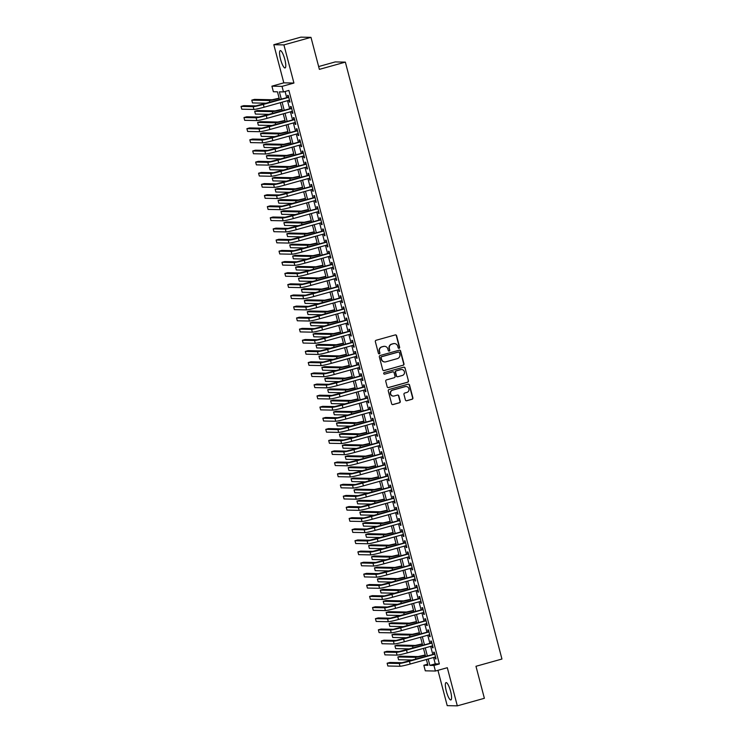<?xml version="1.0" encoding="UTF-8"?>
<svg xmlns="http://www.w3.org/2000/svg" width="743" height="743" viewBox="0 0 743 743"><rect width="100%" height="100%" fill="white"/><g stroke="black" fill="none" stroke-linecap="round" stroke-linejoin="round"><path stroke-width="1.11" d="M399.093 348.309A0.789 0.771 91.2 0 0 399.641 347.334L396.595 335.725A1.133 1.096 91.2 0 0 395.239 334.926L376.116 340.266A1.133 1.096 91.2 0 0 375.345 341.65L378.391 353.269A0.789 0.771 91.2 0 0 379.339 353.826A0.789 0.771 91.2 0 0 379.877 352.851L379.487 351.346A3.622 3.52 91.2 0 1 381.967 346.897L383.555 346.461A3.622 3.52 91.2 0 1 387.874 349.006L388.273 350.51A0.789 0.771 91.2 0 0 389.211 351.067A0.789 0.771 91.2 0 0 389.759 350.092L389.36 348.588A3.622 3.52 91.2 0 1 391.849 344.148L393.437 343.703A3.622 3.52 91.2 0 1 397.756 346.247L398.155 347.752A0.789 0.771 91.2 0 0 399.093 348.309M398.74 348.318A0.789 0.771 91.2 0 0 399.363 347.334L396.316 335.715A1.133 1.096 91.2 0 0 395.415 334.889M378.986 353.835A0.789 0.771 91.2 0 0 379.608 352.841L379.487 351.346M388.858 351.077A0.789 0.771 91.2 0 0 389.481 350.092L389.36 348.588M450.592 691.315A9 2.043 -105.6 0 0 446.041 682.603A9 2.043 -105.6 0 0 446.329 691.231A9 2.043 -105.6 0 0 450.88 699.943A9 2.043 -105.6 0 0 450.592 691.315M284.792 59.319A9 2.043 -105.6 0 0 280.25 50.608A9 2.043 -105.6 0 0 280.538 59.236A9 2.043 -105.6 0 0 285.08 67.947A9 2.043 -105.6 0 0 284.792 59.319M405.409 399.957A1.133 1.096 91.2 0 0 406.755 400.756L412.114 399.251A1.133 1.096 91.2 0 0 412.894 397.867L409.514 384.967A1.133 1.096 91.2 0 0 408.158 384.168L389.035 389.508A1.133 1.096 91.2 0 0 388.264 390.892L391.645 403.793A1.133 1.096 91.2 0 0 393.001 404.591L399.474 402.78A1.133 1.096 91.2 0 0 400.254 401.396L398.805 395.87A1.133 1.096 91.2 0 0 397.459 395.081L394.245 395.973A3.028 2.944 91.2 0 1 390.549 393.418A3.028 2.944 91.2 0 1 392.703 390.121L405.297 386.611A3.028 2.944 91.2 0 1 408.984 389.165A3.028 2.944 91.2 0 1 406.83 392.462L404.731 393.047A1.133 1.096 91.2 0 0 403.96 394.44L405.409 399.957M433.587 657.499L435.259 663.87L439.354 663.954L433.949 665.459L435.407 671.031L425.293 670.827L423.835 665.254L427.931 665.338L426.398 659.505M310.983 37.354L283.919 44.905L273.814 44.701L300.869 37.15L310.983 37.354L319.379 69.368L345.356 62.124L501.952 659.032L475.975 666.285L484.371 698.299L457.316 705.85L447.314 667.706L435.407 671.031M273.814 44.701L283.817 82.844L293.931 83.049L283.919 44.905M293.931 83.049L282.024 86.374L283.482 91.937L279.387 91.853L281.318 99.218M439.354 663.954L288.897 90.423L283.482 91.937M403.198 365.259A1.133 1.096 91.2 0 0 403.978 363.866L400.588 350.975A1.133 1.096 91.2 0 0 399.242 350.176L380.119 355.507A1.133 1.096 91.2 0 0 379.348 356.9L382.729 369.8A1.133 1.096 91.2 0 0 384.075 370.599L402.929 365.259A1.133 1.096 91.2 0 0 403.7 363.866L400.319 350.965A1.133 1.096 91.2 0 0 399.418 350.139M405.046 367.971L408.436 380.871A1.133 1.096 91.2 0 1 407.656 382.255L388.533 387.595A1.133 1.096 91.2 0 1 387.187 386.797L385.738 381.28A1.133 1.096 91.2 0 1 386.518 379.887L394.273 377.723A1.133 1.096 91.2 0 0 395.044 376.329L394.087 372.67A1.133 1.096 91.2 0 0 392.741 371.871L384.66 374.128A0.789 0.771 91.2 0 1 383.694 373.46A0.789 0.771 91.2 0 1 384.261 372.596L403.7 367.172A1.133 1.096 91.2 0 1 405.046 367.971L408.436 380.871M437.943 670.325L447.212 705.646L457.316 705.85M288.841 100.305L289.296 102.07L289.984 102.079L288.228 95.401L287.55 95.383L288.061 97.333M291.758 111.441L292.222 113.205L292.9 113.215L291.154 106.537L290.467 106.518L290.977 108.469M294.683 122.576L295.138 124.341L295.825 124.35L294.07 117.673L293.392 117.654L293.903 119.604M297.599 133.721L298.064 135.477L298.751 135.486L296.996 128.808L296.308 128.79L296.819 130.74M300.525 144.857L300.989 146.612L301.667 146.622L299.912 139.944L299.234 139.935L299.745 141.876M303.441 155.993L303.906 157.748L304.593 157.767L302.838 151.08L302.15 151.07L302.661 153.012M306.367 167.129L306.831 168.884L307.509 168.902L305.754 162.215L305.076 162.206L305.587 164.157M309.292 178.264L309.747 180.02L310.435 180.038L308.679 173.351L308.001 173.342L308.512 175.292M312.209 189.4L312.673 191.155L313.351 191.174L311.605 184.487L310.918 184.478L311.428 186.428M315.134 200.536L315.589 202.291L316.277 202.31L314.521 195.623L313.843 195.613L314.354 197.564M318.05 211.671L318.515 213.427L319.202 213.445L317.447 206.758L316.759 206.749L317.27 208.699M320.976 222.807L321.44 224.562L322.118 224.581L320.363 217.903L319.685 217.885L320.196 219.835M323.892 233.943L324.357 235.707L325.044 235.717L323.289 229.039L322.601 229.02L323.112 230.971M326.818 245.079L327.282 246.843L327.96 246.852L326.205 240.175L325.527 240.156L326.038 242.107M329.743 256.214L330.198 257.979L330.886 257.988L329.13 251.31L328.452 251.292L328.963 253.242M332.66 267.35L333.124 269.115L333.802 269.124L332.056 262.446L331.369 262.428L331.88 264.378M335.585 278.495L336.04 280.25L336.728 280.26L334.972 273.582L334.294 273.563L334.805 275.514M338.502 289.631L338.966 291.386L339.653 291.395L337.898 284.718L337.211 284.699L337.721 286.649M341.427 300.766L341.891 302.522L342.569 302.531L340.814 295.853L340.136 295.844L340.647 297.785M344.343 311.902L344.808 313.657L345.495 313.676L343.74 306.989L343.052 306.98L343.563 308.921M347.269 323.038L347.733 324.793L348.411 324.812L346.656 318.125L345.978 318.115L346.489 320.066M350.194 334.174L350.65 335.929L351.337 335.947L349.581 329.26L348.904 329.251L349.414 331.202M353.111 345.309L353.575 347.065L354.253 347.083L352.507 340.396L351.82 340.387L352.331 342.337M356.036 356.445L356.491 358.2L357.179 358.219L355.423 351.532L354.745 351.523L355.256 353.473M358.953 367.581L359.417 369.336L360.104 369.355L358.349 362.668L357.662 362.658L358.172 364.609M361.878 378.716L362.343 380.481L363.021 380.49L361.265 373.813L360.587 373.794L361.098 375.744M364.794 389.852L365.259 391.617L365.946 391.626L364.191 384.948L363.503 384.93L364.014 386.88M367.72 400.988L368.184 402.752L368.862 402.762L367.107 396.084L366.429 396.065L366.94 398.016M370.646 412.124L371.101 413.888L371.788 413.897L370.033 407.22L369.355 407.201L369.865 409.152M373.562 423.259L374.026 425.024L374.704 425.033L372.958 418.355L372.271 418.337L372.782 420.287M376.487 434.404L376.942 436.16L377.63 436.169L375.874 429.491L375.196 429.473L375.707 431.423M379.404 445.54L379.868 447.295L380.555 447.305L378.8 440.627L378.113 440.618L378.624 442.559M382.329 456.676L382.794 458.431L383.472 458.45L381.716 451.763L381.038 451.753L381.549 453.694M385.245 467.811L385.71 469.567L386.397 469.585L384.642 462.898L383.955 462.889L384.465 464.83M388.171 478.947L388.635 480.702L389.313 480.721L387.558 474.034L386.88 474.025L387.391 475.975M391.097 490.083L391.552 491.838L392.239 491.857L390.484 485.17L389.806 485.16L390.316 487.111M394.013 501.219L394.477 502.974L395.155 502.992L393.409 496.305L392.722 496.296L393.233 498.247M396.938 512.354L397.394 514.11L398.081 514.128L396.325 507.441L395.647 507.432L396.158 509.382M399.855 523.49L400.319 525.245L401.006 525.264L399.251 518.586L398.564 518.568L399.075 520.518M402.78 534.626L403.245 536.39L403.923 536.4L402.167 529.722L401.489 529.703L402 531.654M405.697 545.761L406.161 547.526L406.848 547.535L405.093 540.858L404.406 540.839L404.916 542.789M408.622 556.897L409.087 558.662L409.764 558.671L408.009 551.993L407.331 551.975L407.842 553.925M411.548 568.033L412.003 569.797L412.69 569.807L410.935 563.129L410.257 563.11L410.768 565.061M414.464 579.178L414.928 580.933L415.606 580.942L413.86 574.265L413.173 574.246L413.684 576.196M417.39 590.313L417.845 592.069L418.532 592.078L416.777 585.4L416.099 585.382L416.609 587.332M420.306 601.449L420.77 603.205L421.457 603.214L419.702 596.536L419.015 596.527L419.526 598.468M423.231 612.585L423.696 614.34L424.374 614.359L422.618 607.672L421.94 607.663L422.451 609.604M426.148 623.721L426.612 625.476L427.299 625.495L425.544 618.808L424.857 618.798L425.368 620.749M429.073 634.856L429.538 636.612L430.216 636.63L428.46 629.943L427.782 629.934L428.293 631.884M431.999 645.992L432.454 647.747L433.141 647.766L431.386 641.079L430.708 641.07L431.219 643.02M285.098 91.491L286.724 97.704M287.504 100.677L289.649 108.84M290.429 111.812L292.575 119.976M293.355 122.948L295.491 131.112M296.271 134.093L298.417 142.247M299.197 145.229L301.333 153.383M302.113 156.364L304.259 164.519M305.039 167.5L307.175 175.664M307.955 178.636L310.1 186.799M310.88 189.771L313.026 197.935M313.806 200.907L315.942 209.071M316.722 212.043L318.868 220.207M319.648 223.179L321.784 231.342M322.564 234.314L324.71 242.478M325.49 245.45L327.626 253.614M328.406 256.586L330.551 264.749M331.332 267.721L333.477 275.885M334.257 278.857L336.393 287.021M337.173 290.002L339.319 298.157M340.099 301.138L342.235 309.292M343.015 312.274L345.161 320.428M345.941 323.409L348.077 331.573M348.857 334.545L351.002 342.709M351.783 345.681L353.928 353.844M354.708 356.816L356.844 364.98M357.624 367.952L359.77 376.116M360.55 379.088L362.686 387.252M363.466 390.224L365.612 398.387M366.392 401.359L368.528 409.523M369.308 412.495L371.454 420.659M372.234 423.631L374.379 431.794M375.159 434.766L377.295 442.93M378.076 445.911L380.221 454.066M381.001 457.047L383.137 465.202M383.917 468.183L386.063 476.347M386.843 479.319L388.979 487.482M389.759 490.454L391.905 498.618M392.685 501.59L394.83 509.754M395.61 512.726L397.746 520.889M398.527 523.861L400.672 532.025M401.452 534.997L403.588 543.161M404.368 546.133L406.514 554.297M407.294 557.269L409.43 565.432M410.21 568.404L412.356 576.568M413.136 579.54L415.281 587.704M416.061 590.685L418.198 598.839M418.978 601.821L421.123 609.975M421.903 612.956L424.039 621.111M424.82 624.092L426.965 632.256M427.745 635.228L429.881 643.392M430.661 646.364L432.807 654.527M434.915 657.128L435.379 658.883L436.057 658.902L434.311 652.215L433.624 652.205L434.135 654.156M345.356 62.124L335.242 61.92L318.636 66.554M427.634 664.196L423.835 665.254M279.544 99.711L277.473 91.816L273.378 91.733L271.91 86.16L282.024 86.374M283.817 82.844L271.91 86.16M428.172 659.013L429.844 665.375L433.949 665.459M282.099 102.19L284.235 110.354M285.015 113.326L287.16 121.49M287.94 124.462L290.076 132.626M290.857 135.597L293.002 143.761M293.782 146.733L295.928 154.897M296.708 157.869L298.844 166.033M299.624 169.005L301.769 177.168M302.55 180.14L304.686 188.304M305.466 191.276L307.611 199.44M308.391 202.421L310.528 210.575M311.308 213.557L313.453 221.711M314.233 224.692L316.379 232.847M317.159 235.828L319.295 243.992M320.075 246.964L322.221 255.128M323.001 258.1L325.137 266.263M325.917 269.235L328.062 277.399M328.843 280.371L330.979 288.535M331.759 291.507L333.904 299.67M334.684 302.642L336.83 310.806M337.61 313.778L339.746 321.942M340.526 324.914L342.672 333.078M343.452 336.05L345.588 344.213M346.368 347.185L348.513 355.349M349.294 358.33L351.43 366.485M352.21 369.466L354.355 377.62M355.135 380.602L357.281 388.765M358.061 391.737L360.197 399.901M360.977 402.873L363.123 411.037M363.903 414.009L366.039 422.173M366.819 425.145L368.965 433.308M369.745 436.28L371.881 444.444M372.661 447.416L374.806 455.58M375.586 458.552L377.732 466.715M378.512 469.687L380.648 477.851M381.428 480.823L383.574 488.987M384.354 491.959L386.49 500.123M387.27 503.104L389.416 511.258M390.196 514.24L392.332 522.394M393.112 525.375L395.257 533.53M396.038 536.511L398.183 544.675M398.963 547.647L401.099 555.81M401.879 558.782L404.025 566.946M404.805 569.918L406.941 578.082M407.721 581.054L409.867 589.218M410.647 592.19L412.783 600.353M413.563 603.325L415.709 611.489M416.489 614.461L418.634 622.625M419.414 625.597L421.55 633.76M422.33 636.732L424.476 644.896M425.256 647.868L427.392 656.032M425.618 656.533L423.482 648.37M422.702 645.388L420.557 637.234M419.776 634.253L417.64 626.098M416.86 623.117L414.715 614.963M413.935 611.981L411.798 603.818M411.018 600.846L408.873 592.682M408.093 589.71L405.947 581.546M405.167 578.574L403.031 570.41M402.251 567.438L400.106 559.275M399.325 556.303L397.189 548.139M396.409 545.167L394.264 537.003M393.484 534.031L391.347 525.868M390.567 522.896L388.422 514.732M387.642 511.76L385.496 503.596M384.716 500.624L382.58 492.46M381.8 489.479L379.654 481.325M378.874 478.343L376.738 470.189M375.958 467.208L373.813 459.044M373.032 456.072L370.896 447.908M370.116 444.936L367.971 436.773M367.191 433.801L365.045 425.637M364.265 422.665L362.129 414.501M361.349 411.529L359.203 403.365M358.423 400.393L356.287 392.23M355.507 389.258L353.362 381.094M352.581 378.122L350.445 369.958M349.665 366.986L347.52 358.823M346.74 355.851L344.594 347.687M343.814 344.706L341.678 336.551M340.898 333.57L338.752 325.415M337.972 322.434L335.836 314.28M335.056 311.298L332.91 303.135M332.13 300.163L329.994 291.999M329.214 289.027L327.069 280.863M326.288 277.891L324.143 269.728M323.363 266.756L321.227 258.592M320.447 255.62L318.301 247.456M317.521 244.484L315.385 236.32M314.605 233.348L312.459 225.185M311.679 222.213L309.543 214.049M308.763 211.077L306.618 202.913M305.837 199.941L303.692 191.778M302.912 188.796L300.776 180.642M299.996 177.661L297.85 169.506M297.07 166.525L294.934 158.37M294.154 155.389L292.008 147.225M291.228 144.253L289.092 136.09M288.312 133.118L286.166 124.954M285.386 121.982L283.241 113.818M282.461 110.846L280.325 102.683M435.259 663.87L429.844 665.375M289.296 102.07L289.928 101.893M292.222 113.205L292.853 113.029M295.138 124.341L295.779 124.165M298.064 135.477L298.695 135.3M300.989 146.612L301.621 146.436M303.906 157.748L304.537 157.572M306.831 168.884L307.463 168.707M309.747 180.02L310.379 179.843M312.673 191.155L313.305 190.979M315.589 202.291L316.23 202.115M318.515 213.427L319.146 213.25M321.44 224.562L322.072 224.386M324.357 235.707L324.988 235.531M327.282 246.843L327.914 246.667M330.198 257.979L330.83 257.802M333.124 269.115L333.756 268.938M336.04 280.25L336.681 280.074M338.966 291.386L339.597 291.21M341.891 302.522L342.523 302.345M344.808 313.657L345.439 313.481M347.733 324.793L348.365 324.617M350.65 335.929L351.281 335.752M353.575 347.065L354.207 346.888M356.491 358.2L357.132 358.024M359.417 369.336L360.049 369.16M362.343 380.481L362.974 380.295M365.259 391.617L365.89 391.44M368.184 402.752L368.816 402.576M371.101 413.888L371.732 413.712M374.026 425.024L374.658 424.847M376.942 436.16L377.583 435.983M379.868 447.295L380.5 447.119M382.794 458.431L383.425 458.255M385.71 469.567L386.341 469.39M388.635 480.702L389.267 480.526M391.552 491.838L392.183 491.662M394.477 502.974L395.109 502.797M397.394 514.11L398.034 513.933M400.319 525.245L400.951 525.069M403.245 536.39L403.876 536.214M406.161 547.526L406.792 547.35M409.087 558.662L409.718 558.485M412.003 569.797L412.634 569.621M414.928 580.933L415.56 580.757M417.845 592.069L418.485 591.892M420.77 603.205L421.402 603.028M423.696 614.34L424.327 614.164M426.612 625.476L427.244 625.3M429.538 636.612L430.169 636.435M432.454 647.747L433.085 647.571M435.379 658.883L436.011 658.707M394.292 343.572A3.622 3.52 91.2 0 0 393.168 343.693L393.437 343.703M389.091 348.588A3.622 3.52 91.2 0 1 391.57 344.139L393.168 343.693M384.41 346.331A3.622 3.52 91.2 0 0 383.286 346.452L383.555 346.461M379.209 351.346A3.622 3.52 91.2 0 1 381.688 346.897L383.286 346.452M383.629 370.627A1.133 1.096 91.2 0 0 383.806 370.59L402.929 365.259M399.418 352.591A0.789 0.771 91.2 0 0 398.471 352.033L381.688 356.714A0.789 0.771 91.2 0 0 381.15 357.689L381.558 359.268A3.622 3.52 91.2 0 0 385.877 361.822L397.356 358.618A3.622 3.52 91.2 0 0 399.836 354.17L399.418 352.591M384.753 361.943A3.622 3.52 91.2 0 1 381.289 359.268L380.871 357.68A0.789 0.771 91.2 0 1 381.419 356.705L398.202 352.024M388.087 387.623A1.133 1.096 91.2 0 0 388.264 387.586L407.387 382.255A1.133 1.096 91.2 0 0 408.158 380.862M392.908 371.844A1.133 1.096 91.2 0 0 392.462 371.871L384.66 374.128M402.316 375.475A3.028 2.944 91.2 0 0 401.61 369.522A3.028 2.944 91.2 0 0 400.783 369.633L396.344 370.868A1.133 1.096 91.2 0 0 395.573 372.252L396.53 375.921A1.133 1.096 91.2 0 0 397.886 376.72L402.316 375.475M401.471 369.522A3.028 2.944 91.2 0 0 400.514 369.624L400.783 369.633M397.44 376.747A1.133 1.096 91.2 0 1 396.26 375.912L395.304 372.252A1.133 1.096 91.2 0 1 396.075 370.859L400.514 369.624M404.777 367.961A1.133 1.096 91.2 0 0 403.876 367.135M405.984 386.509A3.028 2.944 91.2 0 0 405.019 386.611L405.297 386.611M393.279 396.075A3.028 2.944 91.2 0 1 392.434 390.121L405.019 386.611M392.545 404.619A1.133 1.096 91.2 0 0 392.722 404.582L399.205 402.78A1.133 1.096 91.2 0 0 399.975 401.387L398.527 395.87A1.133 1.096 91.2 0 0 397.626 395.044M406.31 400.783A1.133 1.096 91.2 0 0 406.477 400.746L411.845 399.251A1.133 1.096 91.2 0 0 412.625 397.858L409.235 384.958A1.133 1.096 91.2 0 0 408.334 384.14M279.145 98.187L272.077 99.748L254.468 99.395L251.766 100.147L269.375 100.5A8.656 0.576 -14.7 0 0 279.192 98.373M251.766 100.147L252.499 102.933L266.951 103.221M288.693 97.157L255.898 105.896L243.75 105.655L241.048 106.407L253.196 106.658A8.656 0.576 -14.7 0 0 263.356 104.429L288.739 97.352M241.048 106.407L241.781 109.193L253.92 109.435A8.656 0.576 -14.7 0 0 264.09 107.215L289.473 100.129M282.061 109.323L275.003 110.883L257.394 110.531L254.691 111.283L272.3 111.636A8.656 0.576 -14.7 0 0 282.117 109.509M254.691 111.283L255.416 114.069L269.876 114.357M284.987 120.459L277.928 122.019L260.31 121.666L257.607 122.419L275.216 122.771A8.656 0.576 -14.7 0 0 285.033 120.645M257.607 122.419L258.341 125.205L272.792 125.493M287.912 131.595L280.845 133.155L263.236 132.802L260.533 133.554L278.142 133.907A8.656 0.576 -14.7 0 0 287.959 131.78M260.533 133.554L261.257 136.34L275.718 136.628M290.829 142.73L283.77 144.291L266.161 143.938L263.449 144.69L281.058 145.052A8.656 0.576 -14.7 0 0 290.875 142.925M263.449 144.69L264.183 147.476L278.634 147.764M291.609 108.292L258.824 117.032L246.676 116.79L243.973 117.543L256.112 117.793A8.656 0.576 -14.7 0 0 266.282 115.564L291.665 108.487M243.973 117.543L244.698 120.329L256.846 120.57A8.656 0.576 -14.7 0 0 267.016 118.351L292.389 111.264M294.534 119.428L261.74 128.167L249.602 127.926L246.89 128.678L259.038 128.929A8.656 0.576 -14.7 0 0 269.207 126.7L294.581 119.623M246.89 128.678L247.623 131.465L259.762 131.706A8.656 0.576 -14.7 0 0 269.932 129.486L295.315 122.4M297.451 130.564L264.666 139.303L252.518 139.062L249.815 139.814L261.954 140.065A8.656 0.576 -14.7 0 0 272.124 137.836L297.506 130.759M249.815 139.814L250.54 142.6L262.688 142.842A8.656 0.576 -14.7 0 0 272.857 140.622L298.231 133.545M300.376 141.699L267.582 150.448L255.443 150.197L252.731 150.95L264.88 151.201A8.656 0.576 -14.7 0 0 275.049 148.971L300.423 141.894M252.731 150.95L253.465 153.736L265.613 153.987A8.656 0.576 -14.7 0 0 275.774 151.758L301.156 144.681M293.754 153.866L286.687 155.426L269.077 155.073L266.375 155.826L283.984 156.188A8.656 0.576 -14.7 0 0 293.801 154.061M266.375 155.826L267.108 158.612L281.56 158.909M303.302 152.835L270.508 161.584L258.36 161.333L255.657 162.085L267.805 162.336A8.656 0.576 -14.7 0 0 277.966 160.107L303.348 153.03M255.657 162.085L256.391 164.872L268.529 165.122A8.656 0.576 -14.7 0 0 278.699 162.893L304.082 155.816M296.671 165.002L289.612 166.562L272.003 166.209L269.291 166.961L286.9 167.324A8.656 0.576 -14.7 0 0 296.726 165.197M269.291 166.961L270.025 169.748L284.485 170.045M306.218 163.971L273.424 172.72L261.285 172.469L258.573 173.221L270.721 173.472A8.656 0.576 -14.7 0 0 280.891 171.252L306.274 164.166M258.573 173.221L259.307 176.007L271.455 176.258A8.656 0.576 -14.7 0 0 281.616 174.029L306.998 166.952M299.596 176.137L292.528 177.698L274.919 177.345L272.217 178.097L289.826 178.459A8.656 0.576 -14.7 0 0 299.643 176.332M272.217 178.097L272.95 180.883L287.402 181.181M309.144 175.116L276.35 183.855L264.202 183.605L261.499 184.366L273.647 184.608A8.656 0.576 -14.7 0 0 283.807 182.388L309.19 175.302M261.499 184.366L262.233 187.143L274.371 187.394A8.656 0.576 -14.7 0 0 284.541 185.165L309.924 178.088M302.512 187.273L295.454 188.843L277.845 188.481L275.142 189.233L292.751 189.595A8.656 0.576 -14.7 0 0 302.568 187.468M275.142 189.233L275.867 192.019L290.327 192.316M312.06 186.252L279.275 194.991L267.127 194.74L264.424 195.502L276.563 195.743A8.656 0.576 -14.7 0 0 286.733 193.524L312.116 186.437M264.424 195.502L265.149 198.279L277.297 198.53A8.656 0.576 -14.7 0 0 287.467 196.301L312.84 189.224M305.438 198.409L298.38 199.978L280.761 199.616L278.058 200.378L295.668 200.731A8.656 0.576 -14.7 0 0 305.484 198.604M278.058 200.378L278.792 203.155L293.244 203.452M314.986 197.387L282.191 206.127L270.053 205.876L267.341 206.638L279.489 206.879A8.656 0.576 -14.7 0 0 289.649 204.659L315.032 197.573M267.341 206.638L268.074 209.415L280.213 209.665A8.656 0.576 -14.7 0 0 290.383 207.446L315.766 200.359M308.364 209.554L301.296 211.114L283.687 210.752L280.984 211.514L298.593 211.866A8.656 0.576 -14.7 0 0 308.41 209.74M280.984 211.514L281.708 214.29L296.169 214.588M317.902 208.523L285.117 217.262L272.969 217.012L270.266 217.773L282.405 218.015A8.656 0.576 -14.7 0 0 292.575 215.795L317.958 208.709M270.266 217.773L270.991 220.56L283.139 220.801A8.656 0.576 -14.7 0 0 293.309 218.581L318.682 211.495M311.28 220.69L304.221 222.25L286.612 221.888L283.9 222.649L301.509 223.002A8.656 0.576 -14.7 0 0 311.326 220.875M283.9 222.649L284.634 225.426L299.085 225.723M320.827 219.659L288.033 228.398L275.894 228.157L273.183 228.909L285.331 229.15A8.656 0.576 -14.7 0 0 295.5 226.931L320.874 219.844M273.183 228.909L273.916 231.695L286.064 231.937A8.656 0.576 -14.7 0 0 296.225 229.717L321.608 222.631M314.205 231.825L307.138 233.386L289.529 233.023L286.826 233.785L304.435 234.138A8.656 0.576 -14.7 0 0 314.252 232.011M286.826 233.785L287.56 236.571L302.011 236.859M323.753 230.794L290.959 239.534L278.811 239.292L276.108 240.045L288.256 240.286A8.656 0.576 -14.7 0 0 298.417 238.066L323.799 230.98M276.108 240.045L276.842 242.831L288.981 243.072A8.656 0.576 -14.7 0 0 299.15 240.853L324.533 233.766M317.122 242.961L310.063 244.521L292.454 244.168L289.742 244.921L307.351 245.274A8.656 0.576 -14.7 0 0 317.177 243.147M289.742 244.921L290.476 247.707L304.936 247.995M320.047 254.097L312.979 255.657L295.37 255.304L292.668 256.056L310.277 256.409A8.656 0.576 -14.7 0 0 320.094 254.282M292.668 256.056L293.401 258.843L307.853 259.131M322.964 265.232L315.905 266.793L298.296 266.44L295.593 267.192L313.202 267.545A8.656 0.576 -14.7 0 0 323.019 265.418M295.593 267.192L296.318 269.978L310.778 270.266M325.889 276.368L318.831 277.928L301.212 277.576L298.51 278.328L316.119 278.681A8.656 0.576 -14.7 0 0 325.936 276.554M298.51 278.328L299.243 281.114L313.695 281.402M328.815 287.504L321.747 289.064L304.138 288.711L301.435 289.464L319.044 289.816A8.656 0.576 -14.7 0 0 328.861 287.69M301.435 289.464L302.16 292.25L316.62 292.538M331.731 298.64L324.672 300.2L307.063 299.847L304.351 300.599L321.96 300.961A8.656 0.576 -14.7 0 0 331.777 298.835M304.351 300.599L305.085 303.385L319.536 303.673M334.656 309.775L327.589 311.336L309.98 310.983L307.277 311.735L324.886 312.097A8.656 0.576 -14.7 0 0 334.703 309.97M307.277 311.735L308.001 314.521L322.462 314.818M337.573 320.911L330.514 322.471L312.905 322.118L310.193 322.871L327.802 323.233A8.656 0.576 -14.7 0 0 337.628 321.106M310.193 322.871L310.927 325.657L325.388 325.954M340.498 332.047L333.431 333.607L315.821 333.254L313.119 334.006L330.728 334.369A8.656 0.576 -14.7 0 0 340.545 332.242M313.119 334.006L313.852 336.793L328.304 337.09M343.415 343.182L336.356 344.752L318.747 344.39L316.044 345.142L333.653 345.504A8.656 0.576 -14.7 0 0 343.47 343.377M316.044 345.142L316.769 347.928L331.229 348.226M346.34 354.318L339.282 355.888L321.663 355.526L318.961 356.287L336.57 356.64A8.656 0.576 -14.7 0 0 346.387 354.513M318.961 356.287L319.694 359.064L334.146 359.361M349.266 365.463L342.198 367.023L324.589 366.661L321.886 367.423L339.495 367.776A8.656 0.576 -14.7 0 0 349.312 365.649M321.886 367.423L322.611 370.2L337.071 370.497M352.182 376.599L345.124 378.159L327.514 377.797L324.802 378.558L342.412 378.911A8.656 0.576 -14.7 0 0 352.228 376.785M324.802 378.558L325.536 381.335L339.988 381.633M355.108 387.735L348.04 389.295L330.431 388.933L327.728 389.694L345.337 390.047A8.656 0.576 -14.7 0 0 355.154 387.92M327.728 389.694L328.452 392.48L342.913 392.768M358.024 398.87L350.965 400.431L333.356 400.078L330.644 400.83L348.253 401.183A8.656 0.576 -14.7 0 0 358.08 399.056M330.644 400.83L331.378 403.616L345.839 403.904M360.949 410.006L353.882 411.566L336.273 411.213L333.57 411.966L351.179 412.319A8.656 0.576 -14.7 0 0 360.996 410.192M333.57 411.966L334.304 414.752L348.755 415.04M363.866 421.142L356.807 422.702L339.198 422.349L336.495 423.101L354.105 423.454A8.656 0.576 -14.7 0 0 363.921 421.327M336.495 423.101L337.22 425.888L351.68 426.176M366.791 432.277L359.733 433.838L342.114 433.485L339.412 434.237L357.021 434.59A8.656 0.576 -14.7 0 0 366.838 432.463M339.412 434.237L340.145 437.023L354.597 437.311M369.717 443.413L362.649 444.973L345.04 444.62L342.337 445.373L359.946 445.735A8.656 0.576 -14.7 0 0 369.763 443.608M342.337 445.373L343.062 448.159L357.522 448.447M372.633 454.549L365.575 456.109L347.965 455.756L345.254 456.508L362.863 456.871A8.656 0.576 -14.7 0 0 372.68 454.744M345.254 456.508L345.987 459.295L360.439 459.583M375.559 465.685L368.491 467.245L350.882 466.892L348.179 467.644L365.788 468.006A8.656 0.576 -14.7 0 0 375.605 465.88M348.179 467.644L348.904 470.43L363.364 470.728M378.475 476.82L371.416 478.381L353.807 478.028L351.095 478.78L368.704 479.142A8.656 0.576 -14.7 0 0 378.531 477.015M351.095 478.78L351.829 481.566L366.29 481.863M381.4 487.956L374.333 489.526L356.724 489.163L354.021 489.916L371.63 490.278A8.656 0.576 -14.7 0 0 381.447 488.151M354.021 489.916L354.755 492.702L369.206 492.999M384.317 499.092L377.258 500.661L359.649 500.299L356.946 501.061L374.556 501.414A8.656 0.576 -14.7 0 0 384.372 499.287M356.946 501.061L357.671 503.838L372.132 504.135M387.242 510.227L380.184 511.797L362.565 511.435L359.863 512.196L377.472 512.549A8.656 0.576 -14.7 0 0 387.289 510.422M359.863 512.196L360.596 514.973L375.048 515.27M390.168 521.372L383.1 522.933L365.491 522.57L362.788 523.332L380.397 523.685A8.656 0.576 -14.7 0 0 390.214 521.558M362.788 523.332L363.513 526.109L377.973 526.406M393.084 532.508L386.026 534.068L368.417 533.706L365.705 534.468L383.314 534.821A8.656 0.576 -14.7 0 0 393.131 532.694M365.705 534.468L366.438 537.245L380.89 537.542M396.01 543.644L388.942 545.204L371.333 544.851L368.63 545.603L386.239 545.956A8.656 0.576 -14.7 0 0 396.056 543.83M368.63 545.603L369.355 548.39L383.815 548.678M398.926 554.78L391.867 556.34L374.258 555.987L371.546 556.739L389.156 557.092A8.656 0.576 -14.7 0 0 398.982 554.965M371.546 556.739L372.28 559.525L386.741 559.813M401.852 565.915L394.784 567.476L377.175 567.123L374.472 567.875L392.081 568.228A8.656 0.576 -14.7 0 0 401.898 566.101M374.472 567.875L375.206 570.661L389.657 570.949M404.768 577.051L397.709 578.611L380.1 578.258L377.398 579.011L395.007 579.364A8.656 0.576 -14.7 0 0 404.824 577.237M377.398 579.011L378.122 581.797L392.583 582.085M407.693 588.187L400.635 589.747L383.016 589.394L380.314 590.146L397.923 590.499A8.656 0.576 -14.7 0 0 407.74 588.372M380.314 590.146L381.048 592.933L395.499 593.22M410.619 599.322L403.551 600.883L385.942 600.53L383.239 601.282L400.849 601.644A8.656 0.576 -14.7 0 0 410.665 599.517M383.239 601.282L383.964 604.068L398.424 604.356M413.535 610.458L406.477 612.018L388.868 611.665L386.156 612.418L403.765 612.78A8.656 0.576 -14.7 0 0 413.582 610.653M386.156 612.418L386.889 615.204L401.341 615.501M416.461 621.594L409.393 623.154L391.784 622.801L389.081 623.553L406.69 623.916A8.656 0.576 -14.7 0 0 416.507 621.789M389.081 623.553L389.806 626.34L404.266 626.637M419.377 632.73L412.319 634.29L394.709 633.937L391.998 634.689L409.607 635.051A8.656 0.576 -14.7 0 0 419.433 632.925M391.998 634.689L392.731 637.475L407.192 637.773M422.303 643.865L415.235 645.435L397.626 645.073L394.923 645.825L412.532 646.187A8.656 0.576 -14.7 0 0 422.349 644.06M394.923 645.825L395.657 648.611L410.108 648.908M326.669 241.93L293.875 250.67L281.736 250.428L279.024 251.18L291.172 251.422A8.656 0.576 -14.7 0 0 301.342 249.202L326.725 242.125M279.024 251.18L279.758 253.967L291.906 254.208A8.656 0.576 -14.7 0 0 302.067 251.988L327.449 244.902M329.595 253.066L296.801 261.805L284.653 261.564L281.95 262.316L294.098 262.567A8.656 0.576 -14.7 0 0 304.259 260.338L329.641 253.261M281.95 262.316L282.684 265.102L294.822 265.344A8.656 0.576 -14.7 0 0 304.992 263.124L330.375 256.038M332.511 264.202L299.726 272.941L287.578 272.7L284.875 273.452L297.014 273.703A8.656 0.576 -14.7 0 0 307.184 271.474L332.567 264.397M284.875 273.452L285.6 276.238L297.748 276.48A8.656 0.576 -14.7 0 0 307.918 274.26L333.291 267.174M335.437 275.337L302.642 284.077L290.504 283.835L287.792 284.588L299.94 284.838A8.656 0.576 -14.7 0 0 310.1 282.609L335.483 275.532M287.792 284.588L288.525 287.374L300.664 287.615A8.656 0.576 -14.7 0 0 310.834 285.396L336.217 278.309M338.353 286.473L305.568 295.212L293.42 294.971L290.717 295.723L302.856 295.974A8.656 0.576 -14.7 0 0 313.026 293.745L338.409 286.668M290.717 295.723L291.442 298.51L303.59 298.76A8.656 0.576 -14.7 0 0 313.76 296.531L339.133 289.454M341.278 297.609L308.484 306.357L296.346 306.107L293.634 306.859L305.782 307.11A8.656 0.576 -14.7 0 0 315.951 304.881L341.325 297.804M293.634 306.859L294.367 309.645L306.515 309.896A8.656 0.576 -14.7 0 0 316.676 307.667L342.059 300.59M344.204 308.744L311.41 317.493L299.262 317.242L296.559 317.995L308.707 318.245A8.656 0.576 -14.7 0 0 318.868 316.016L344.25 308.939M296.559 317.995L297.293 320.781L309.432 321.032A8.656 0.576 -14.7 0 0 319.601 318.803L344.984 311.726M347.12 319.889L314.326 328.629L302.187 328.378L299.475 329.14L311.623 329.381A8.656 0.576 -14.7 0 0 321.793 327.161L347.176 320.075M299.475 329.14L300.209 331.917L312.357 332.167A8.656 0.576 -14.7 0 0 322.518 329.938L347.9 322.861M350.046 331.025L317.252 339.765L305.104 339.514L302.401 340.275L314.549 340.517A8.656 0.576 -14.7 0 0 324.71 338.297L350.092 331.211M302.401 340.275L303.135 343.052L315.273 343.303A8.656 0.576 -14.7 0 0 325.443 341.074L350.826 333.997M352.962 342.161L320.177 350.9L308.029 350.65L305.327 351.411L317.465 351.653A8.656 0.576 -14.7 0 0 327.635 349.433L353.018 342.347M305.327 351.411L306.051 354.188L318.199 354.439A8.656 0.576 -14.7 0 0 328.369 352.21L353.742 345.133M355.888 353.296L323.094 362.036L310.955 361.785L308.243 362.547L320.391 362.788A8.656 0.576 -14.7 0 0 330.551 360.569L355.934 353.482M308.243 362.547L308.977 365.324L321.115 365.575A8.656 0.576 -14.7 0 0 331.285 363.355L356.668 356.269M358.804 364.432L326.019 373.172L313.871 372.93L311.168 373.683L323.307 373.924A8.656 0.576 -14.7 0 0 333.477 371.704L358.86 364.618M311.168 373.683L311.893 376.469L324.041 376.71A8.656 0.576 -14.7 0 0 334.211 374.491L359.584 367.404M361.73 375.568L328.935 384.307L316.797 384.066L314.085 384.818L326.233 385.06A8.656 0.576 -14.7 0 0 336.403 382.84L361.776 375.754M314.085 384.818L314.818 387.605L326.966 387.846A8.656 0.576 -14.7 0 0 337.127 385.626L362.51 378.54M364.655 386.704L331.861 395.443L319.713 395.202L317.01 395.954L329.158 396.195A8.656 0.576 -14.7 0 0 339.319 393.976L364.702 386.889M317.01 395.954L317.744 398.74L329.883 398.982A8.656 0.576 -14.7 0 0 340.053 396.762L365.435 389.676M367.571 397.839L334.777 406.579L322.638 406.337L319.927 407.09L332.075 407.331A8.656 0.576 -14.7 0 0 342.244 405.111L367.627 398.034M319.927 407.09L320.66 409.876L332.808 410.117A8.656 0.576 -14.7 0 0 342.969 407.898L368.352 400.811M370.497 408.975L337.703 417.715L325.555 417.473L322.852 418.225L335 418.476A8.656 0.576 -14.7 0 0 345.161 416.247L370.543 409.17M322.852 418.225L323.586 421.012L335.725 421.253A8.656 0.576 -14.7 0 0 345.894 419.033L371.277 411.947M373.413 420.111L340.628 428.85L328.48 428.609L325.778 429.361L337.916 429.612A8.656 0.576 -14.7 0 0 348.086 427.383L373.469 420.306M325.778 429.361L326.502 432.147L338.65 432.389A8.656 0.576 -14.7 0 0 348.82 430.169L374.193 423.083M376.339 431.246L343.545 439.986L331.406 439.745L328.694 440.497L340.842 440.748A8.656 0.576 -14.7 0 0 351.002 438.519L376.385 431.442M328.694 440.497L329.428 443.283L341.566 443.525A8.656 0.576 -14.7 0 0 351.736 441.305L377.119 434.228M379.255 442.382L346.47 451.122L334.322 450.88L331.619 451.633L343.758 451.883A8.656 0.576 -14.7 0 0 353.928 449.654L379.311 442.577M331.619 451.633L332.344 454.419L344.492 454.67A8.656 0.576 -14.7 0 0 354.662 452.441L380.035 445.363M382.181 453.518L349.386 462.267L337.248 462.016L334.536 462.768L346.684 463.019A8.656 0.576 -14.7 0 0 356.854 460.79L382.227 453.713M334.536 462.768L335.269 465.555L347.418 465.805A8.656 0.576 -14.7 0 0 357.578 463.576L382.961 456.499M385.106 464.654L352.312 473.402L340.164 473.152L337.461 473.904L349.609 474.155A8.656 0.576 -14.7 0 0 359.77 471.935L385.153 464.849M337.461 473.904L338.195 476.69L350.334 476.941A8.656 0.576 -14.7 0 0 360.504 474.712L385.886 467.635M388.022 475.799L355.228 484.538L343.09 484.287L340.378 485.049L352.526 485.29A8.656 0.576 -14.7 0 0 362.695 483.071L388.078 475.984M340.378 485.049L341.111 487.826L353.259 488.077A8.656 0.576 -14.7 0 0 363.42 485.848L388.803 478.771M390.948 486.934L358.154 495.674L346.006 495.423L343.303 496.185L355.451 496.426A8.656 0.576 -14.7 0 0 365.612 494.206L390.994 487.12M343.303 496.185L344.037 498.962L356.176 499.212A8.656 0.576 -14.7 0 0 366.345 496.983L391.728 489.906M393.864 498.07L361.079 506.81L348.931 506.559L346.229 507.32L358.367 507.562A8.656 0.576 -14.7 0 0 368.537 505.342L393.92 498.256M346.229 507.32L346.953 510.097L359.101 510.348A8.656 0.576 -14.7 0 0 369.271 508.128L394.644 501.042M396.79 509.206L363.996 517.945L351.857 517.695L349.145 518.456L361.293 518.698A8.656 0.576 -14.7 0 0 371.454 516.478L396.836 509.392M349.145 518.456L349.879 521.242L362.017 521.484A8.656 0.576 -14.7 0 0 372.187 519.264L397.57 512.178M399.706 520.341L366.921 529.081L354.773 528.84L352.071 529.592L364.209 529.833A8.656 0.576 -14.7 0 0 374.379 527.614L399.762 520.527M352.071 529.592L352.795 532.378L364.943 532.62A8.656 0.576 -14.7 0 0 375.113 530.4L400.486 523.313M402.632 531.477L369.838 540.217L357.699 539.975L354.987 540.728L367.135 540.969A8.656 0.576 -14.7 0 0 377.305 538.749L402.678 531.663M354.987 540.728L355.721 543.514L367.869 543.755A8.656 0.576 -14.7 0 0 378.029 541.536L403.412 534.449M405.557 542.613L372.763 551.352L360.615 551.111L357.912 551.863L370.06 552.105A8.656 0.576 -14.7 0 0 380.221 549.885L405.604 542.799M357.912 551.863L358.646 554.649L370.785 554.891A8.656 0.576 -14.7 0 0 380.955 552.671L406.337 545.585M408.474 553.749L375.679 562.488L363.541 562.247L360.829 562.999L372.977 563.25A8.656 0.576 -14.7 0 0 383.147 561.021L408.529 553.944M360.829 562.999L361.562 565.785L373.71 566.027A8.656 0.576 -14.7 0 0 383.871 563.807L409.254 556.721M411.399 564.884L378.605 573.624L366.457 573.382L363.754 574.135L375.902 574.385A8.656 0.576 -14.7 0 0 386.063 572.156L411.446 565.079M363.754 574.135L364.488 576.921L376.627 577.162A8.656 0.576 -14.7 0 0 386.797 574.943L412.179 567.856M414.315 576.02L381.531 584.76L369.382 584.518L366.68 585.27L378.819 585.521A8.656 0.576 -14.7 0 0 388.988 583.292L414.371 576.215M366.68 585.27L367.404 588.057L379.552 588.298A8.656 0.576 -14.7 0 0 389.722 586.078L415.096 578.992M417.241 587.156L384.447 595.895L372.308 595.654L369.596 596.406L381.744 596.657A8.656 0.576 -14.7 0 0 391.905 594.428L417.287 587.351M369.596 596.406L370.33 599.192L382.469 599.443A8.656 0.576 -14.7 0 0 392.638 597.214L418.021 590.137M420.157 598.291L387.372 607.04L375.224 606.79L372.522 607.542L384.66 607.793A8.656 0.576 -14.7 0 0 394.83 605.564L420.213 598.486M372.522 607.542L373.246 610.328L385.394 610.579A8.656 0.576 -14.7 0 0 395.564 608.35L420.937 601.273M423.083 609.427L390.289 618.176L378.15 617.925L375.438 618.678L387.586 618.928A8.656 0.576 -14.7 0 0 397.756 616.699L423.129 609.622M375.438 618.678L376.172 621.464L388.32 621.715A8.656 0.576 -14.7 0 0 398.48 619.486L423.863 612.408M426.008 620.572L393.214 629.312L381.066 629.061L378.363 629.813L390.512 630.064A8.656 0.576 -14.7 0 0 400.672 627.844L426.055 620.758M378.363 629.813L379.097 632.599L391.236 632.85A8.656 0.576 -14.7 0 0 401.406 630.621L426.788 623.544M428.925 631.708L396.13 640.447L383.992 640.197L381.28 640.958L393.428 641.2A8.656 0.576 -14.7 0 0 403.598 638.98L428.98 631.894M381.28 640.958L382.013 643.735L394.161 643.986A8.656 0.576 -14.7 0 0 404.322 641.757L429.705 634.68M431.85 642.844L399.056 651.583L386.908 651.332L384.205 652.094L396.353 652.335A8.656 0.576 -14.7 0 0 406.514 650.116L431.897 643.029M384.205 652.094L384.939 654.871L397.078 655.122A8.656 0.576 -14.7 0 0 407.248 652.893L432.63 645.816M425.219 655.001L418.16 656.571L400.551 656.208L397.849 656.97L415.458 657.323A8.656 0.576 -14.7 0 0 425.275 655.196M397.849 656.97L398.573 659.747L413.034 660.044M434.766 653.979L401.982 662.719L389.834 662.468L387.131 663.23L399.27 663.471A8.656 0.576 -14.7 0 0 409.439 661.251L434.822 654.165M387.131 663.23L387.855 666.007L400.003 666.257A8.656 0.576 -14.7 0 0 410.173 664.038L435.547 656.951M269.375 100.5L269.876 102.404M263.356 104.429L264.09 107.215M253.196 106.658L253.92 109.435M272.3 111.636L272.792 113.54M275.216 122.771L275.718 124.675M278.142 133.907L278.644 135.82M281.058 145.052L281.56 146.956M266.282 115.564L267.016 118.351M256.112 117.793L256.846 120.57M269.207 126.7L269.932 129.486M259.038 128.929L259.762 131.706M272.124 137.836L272.857 140.622M261.954 140.065L262.688 142.842M275.049 148.971L275.774 151.758M264.88 151.201L265.613 153.987M283.984 156.188L284.485 158.092M277.966 160.107L278.699 162.893M267.805 162.336L268.529 165.122M286.9 167.324L287.402 169.228M280.891 171.252L281.616 174.029M270.721 173.472L271.455 176.258M289.826 178.459L290.327 180.363M283.807 182.388L284.541 185.165M273.647 184.608L274.371 187.394M292.751 189.595L293.244 191.499M286.733 193.524L287.467 196.301M276.563 195.743L277.297 198.53M295.668 200.731L296.169 202.635M289.649 204.659L290.383 207.446M279.489 206.879L280.213 209.665M298.593 211.866L299.095 213.77M292.575 215.795L293.309 218.581M282.405 218.015L283.139 220.801M301.509 223.002L302.011 224.906M295.5 226.931L296.225 229.717M285.331 229.15L286.064 231.937M304.435 234.138L304.936 236.042M298.417 238.066L299.15 240.853M288.256 240.286L288.981 243.072M307.351 245.274L307.853 247.178M310.277 256.409L310.778 258.313M313.202 267.545L313.695 269.449M316.119 278.681L316.62 280.594M319.044 289.816L319.546 291.73M321.96 300.961L322.462 302.865M324.886 312.097L325.388 314.001M327.802 323.233L328.304 325.137M330.728 334.369L331.229 336.273M333.653 345.504L334.146 347.408M336.57 356.64L337.071 358.544M339.495 367.776L339.997 369.68M342.412 378.911L342.913 380.815M345.337 390.047L345.839 391.951M348.253 401.183L348.755 403.087M351.179 412.319L351.68 414.222M354.105 423.454L354.597 425.358M357.021 434.59L357.522 436.503M359.946 445.735L360.448 447.639M362.863 456.871L363.364 458.775M365.788 468.006L366.29 469.91M368.704 479.142L369.206 481.046M371.63 490.278L372.132 492.182M374.556 501.414L375.048 503.317M377.472 512.549L377.973 514.453M380.397 523.685L380.899 525.589M383.314 534.821L383.815 536.725M386.239 545.956L386.741 547.86M389.156 557.092L389.657 558.996M392.081 568.228L392.583 570.132M395.007 579.364L395.499 581.277M397.923 590.499L398.424 592.412M400.849 601.644L401.35 603.548M403.765 612.78L404.266 614.684M406.69 623.916L407.192 625.82M409.607 635.051L410.108 636.955M412.532 646.187L413.034 648.091M301.342 249.202L302.067 251.988M291.172 251.422L291.906 254.208M304.259 260.338L304.992 263.124M294.098 262.567L294.822 265.344M307.184 271.474L307.918 274.26M297.014 273.703L297.748 276.48M310.1 282.609L310.834 285.396M299.94 284.838L300.664 287.615M313.026 293.745L313.76 296.531M302.856 295.974L303.59 298.76M315.951 304.881L316.676 307.667M305.782 307.11L306.515 309.896M318.868 316.016L319.601 318.803M308.707 318.245L309.432 321.032M321.793 327.161L322.518 329.938M311.623 329.381L312.357 332.167M324.71 338.297L325.443 341.074M314.549 340.517L315.273 343.303M327.635 349.433L328.369 352.21M317.465 351.653L318.199 354.439M330.551 360.569L331.285 363.355M320.391 362.788L321.115 365.575M333.477 371.704L334.211 374.491M323.307 373.924L324.041 376.71M336.403 382.84L337.127 385.626M326.233 385.06L326.966 387.846M339.319 393.976L340.053 396.762M329.158 396.195L329.883 398.982M342.244 405.111L342.969 407.898M332.075 407.331L332.808 410.117M345.161 416.247L345.894 419.033M335 418.476L335.725 421.253M348.086 427.383L348.82 430.169M337.916 429.612L338.65 432.389M351.002 438.519L351.736 441.305M340.842 440.748L341.566 443.525M353.928 449.654L354.662 452.441M343.758 451.883L344.492 454.67M356.854 460.79L357.578 463.576M346.684 463.019L347.418 465.805M359.77 471.935L360.504 474.712M349.609 474.155L350.334 476.941M362.695 483.071L363.42 485.848M352.526 485.29L353.259 488.077M365.612 494.206L366.345 496.983M355.451 496.426L356.176 499.212M368.537 505.342L369.271 508.128M358.367 507.562L359.101 510.348M371.454 516.478L372.187 519.264M361.293 518.698L362.017 521.484M374.379 527.614L375.113 530.4M364.209 529.833L364.943 532.62M377.305 538.749L378.029 541.536M367.135 540.969L367.869 543.755M380.221 549.885L380.955 552.671M370.06 552.105L370.785 554.891M383.147 561.021L383.871 563.807M372.977 563.25L373.71 566.027M386.063 572.156L386.797 574.943M375.902 574.385L376.627 577.162M388.988 583.292L389.722 586.078M378.819 585.521L379.552 588.298M391.905 594.428L392.638 597.214M381.744 596.657L382.469 599.443M394.83 605.564L395.564 608.35M384.66 607.793L385.394 610.579M397.756 616.699L398.48 619.486M387.586 618.928L388.32 621.715M400.672 627.844L401.406 630.621M390.512 630.064L391.236 632.85M403.598 638.98L404.322 641.757M393.428 641.2L394.161 643.986M406.514 650.116L407.248 652.893M396.353 652.335L397.078 655.122M415.458 657.323L415.95 659.227M409.439 661.251L410.173 664.038M399.27 663.471L400.003 666.257"/></g></svg>
